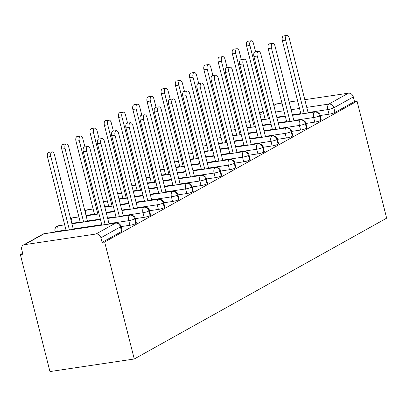 <?xml version="1.0" encoding="UTF-8"?>
<svg xmlns="http://www.w3.org/2000/svg" width="407" height="407" viewBox="0 0 407 407"><rect width="100%" height="100%" fill="white"/><g stroke="black" fill="none" stroke-linecap="round" stroke-linejoin="round"><path stroke-width="0.61" d="M22.675 253.271L20.35 254.568L49.954 371.571L134.259 358.994L386.65 218.167L357.046 101.165L104.65 241.992L134.259 358.994M24.476 244.678L96.006 234.015L115.522 223.122L43.992 233.791L24.476 244.678A4.518 3.805 -119.2 0 0 23.367 245.055A4.518 3.805 -119.2 0 0 21.739 249.572L22.904 254.187L20.35 254.568M121.612 231.486L120.447 226.872A4.518 0.738 -14.2 0 0 120.996 226.338L122.161 230.947A4.518 0.738 165.8 0 1 121.612 231.486L102.096 242.374L104.65 241.992M120.996 226.338A4.518 4.518 0 0 0 115.949 222.975A4.518 2.33 -98.5 0 0 115.522 223.122A4.518 3.805 -119.2 0 1 120.447 226.872L100.931 237.764L102.096 242.374M100.931 237.764A4.518 3.805 -119.2 0 0 96.006 234.015M306.756 107.377L328.881 104.075L348.397 93.188L304.812 99.684M297.583 100.763L289.173 102.02M281.944 103.098L276.867 103.856L273.84 105.545M273.784 105.332L275.758 104.233A4.518 3.805 60.8 0 1 276.867 103.856M348.397 93.188A4.518 3.805 60.8 0 1 353.322 96.937L354.492 101.547L357.046 101.165M320.136 115.522L329.009 114.199L327.844 109.59L308.063 112.541M354.492 101.547L334.971 112.439A4.518 0.738 165.8 0 1 329.009 114.199M292.536 115.308L314.662 112.011A4.518 3.805 60.8 0 1 319.587 115.761A4.518 0.738 -14.2 0 0 320.07 115.262L321.235 119.872A4.518 0.738 165.8 0 1 320.752 120.37A4.518 0.738 165.8 0 1 314.789 122.131L313.624 117.521L293.844 120.472M305.916 123.458L314.789 122.131M278.317 123.245L300.442 119.943A4.518 3.805 60.8 0 1 305.367 123.692A4.518 0.738 -14.2 0 0 305.85 123.199L307.015 127.808A4.518 0.738 165.8 0 1 306.537 128.307A4.518 0.738 165.8 0 1 300.57 130.067L299.404 125.458L279.624 128.409M291.697 131.39L300.57 130.067M264.097 131.176L286.223 127.879A4.518 3.805 60.8 0 1 291.147 131.629A4.518 0.738 -14.2 0 0 291.631 131.13L292.796 135.74A4.518 0.738 165.8 0 1 292.318 136.238A4.518 0.738 165.8 0 1 286.35 137.998L285.185 133.389L265.405 136.34M277.477 139.326L286.35 137.998M249.878 139.113L272.003 135.811A4.518 3.805 60.8 0 1 276.928 139.56A4.518 0.738 -14.2 0 0 277.411 139.062L278.576 143.676A4.518 0.738 165.8 0 1 278.098 144.175A4.518 0.738 165.8 0 1 272.13 145.935L270.965 141.326L251.185 144.271M263.258 147.258L272.13 145.935M235.658 147.044L257.784 143.747A4.518 3.805 60.8 0 1 262.708 147.497A4.518 0.738 -14.2 0 0 263.192 146.998L264.357 151.608A4.518 0.738 165.8 0 1 263.878 152.106A4.518 0.738 165.8 0 1 257.911 153.866L256.746 149.257L236.966 152.208M249.038 155.194L257.911 153.866M221.439 154.981L243.564 151.679A4.518 3.805 60.8 0 1 248.489 155.428A4.518 0.738 -14.2 0 0 248.972 154.93L250.137 159.544A4.518 0.738 165.8 0 1 249.659 160.043A4.518 0.738 165.8 0 1 243.691 161.803L242.526 157.194L222.746 160.139M234.819 163.126L243.691 161.803M207.219 162.912L229.345 159.61A4.518 3.805 60.8 0 1 234.269 163.365A4.518 0.738 -14.2 0 0 234.753 162.866L235.918 167.475A4.518 0.738 165.8 0 1 235.439 167.974A4.518 0.738 165.8 0 1 229.472 169.734L228.307 165.125L208.526 168.076M220.599 171.062L229.472 169.734M193.004 170.848L215.125 167.547A4.518 3.805 60.8 0 1 220.05 171.296A4.518 0.738 -14.2 0 0 220.533 170.798L221.698 175.412A4.518 0.738 165.8 0 1 221.22 175.91A4.518 0.738 165.8 0 1 215.252 177.671L214.087 173.061L194.307 176.007M206.38 178.994L215.252 177.671M178.785 178.78L200.905 175.478A4.518 3.805 60.8 0 1 205.835 179.233A4.518 0.738 -14.2 0 0 206.313 178.734L207.478 183.343A4.518 0.738 165.8 0 1 207 183.842A4.518 0.738 165.8 0 1 201.033 185.602L199.868 180.993L180.087 183.944M192.16 186.93L201.033 185.602M164.565 186.716L186.686 183.415A4.518 3.805 60.8 0 1 191.616 187.164A4.518 0.738 -14.2 0 0 192.094 186.665L193.259 191.28A4.518 0.738 165.8 0 1 192.781 191.778A4.518 0.738 165.8 0 1 186.813 193.539L185.648 188.929L165.868 191.875M177.94 194.861L186.813 193.539M150.346 194.648L172.466 191.346A4.518 3.805 60.8 0 1 177.396 195.101A4.518 0.738 -14.2 0 0 177.874 194.602L179.039 199.211A4.518 0.738 165.8 0 1 178.561 199.71A4.518 0.738 165.8 0 1 172.599 201.47L171.428 196.861L151.648 199.812M163.721 202.793L172.599 201.47M136.126 202.584L158.247 199.282A4.518 3.805 60.8 0 1 163.176 203.032A4.518 0.738 -14.2 0 0 163.655 202.533L164.825 207.148A4.518 0.738 165.8 0 1 164.342 207.646A4.518 0.738 165.8 0 1 158.379 209.407L157.209 204.792L137.429 207.743M149.501 210.729L158.379 209.407M121.907 210.516L144.032 207.214A4.518 3.805 60.8 0 1 148.957 210.968A4.518 0.738 -14.2 0 0 149.435 210.47L150.605 215.079A4.518 0.738 165.8 0 1 150.122 215.578A4.518 0.738 165.8 0 1 144.159 217.338L142.989 212.729L123.214 215.679M135.282 218.661L144.159 217.338M107.687 218.447L129.813 215.15A4.518 3.805 60.8 0 1 134.737 218.9A4.518 0.738 -14.2 0 0 135.216 218.401L136.386 223.016A4.518 0.738 165.8 0 1 135.902 223.514A4.518 0.738 165.8 0 1 129.94 225.275L128.77 220.66L108.995 223.611M121.062 226.597L129.94 225.275M135.216 218.401C135.378 216.972 132.514 214.621 130.164 215.038A4.518 2.33 -98.5 0 0 129.813 215.15A4.518 2.33 -98.5 0 0 128.77 220.66A4.518 0.738 -14.2 0 0 134.737 218.9L135.902 223.514M66 230.026L57.245 231.329A4.518 0.738 165.8 0 1 54.996 231.247A4.518 4.518 0 0 1 57.173 226.195A4.518 3.805 60.8 0 1 57.351 226.104A4.518 3.805 60.8 0 1 58.282 225.819L64.693 224.862M71.922 223.784L100.458 219.526M149.435 210.47C149.598 209.04 146.734 206.685 144.383 207.107A4.518 2.33 -98.5 0 0 144.032 207.214A4.518 2.33 -98.5 0 0 142.989 212.729A4.518 0.738 -14.2 0 0 148.957 210.968L150.122 215.578M70.655 218.773A4.518 4.518 0 0 1 71.393 218.259A4.518 3.805 60.8 0 1 71.571 218.167A4.518 3.805 60.8 0 1 72.502 217.882L78.912 216.926M86.142 215.847L99.038 213.924M106.268 212.846L114.677 211.594M163.655 202.533C163.818 201.104 160.953 198.753 158.603 199.171A4.518 2.33 -98.5 0 0 158.247 199.282A4.518 2.33 -98.5 0 0 157.209 204.792A4.518 0.738 -14.2 0 0 163.176 203.032L164.342 207.646M84.875 210.841A4.518 4.518 0 0 1 85.612 210.327A4.518 3.805 60.8 0 1 85.785 210.236A4.518 3.805 60.8 0 1 86.722 209.951L93.132 208.995M104.853 207.244L113.258 205.993M120.487 204.914L128.897 203.658M177.874 194.602C178.037 193.172 175.173 190.822 172.822 191.239A4.518 2.33 -98.5 0 0 172.466 191.346A4.518 2.33 -98.5 0 0 171.428 196.861A4.518 0.738 -14.2 0 0 177.396 195.101L178.561 199.71M103.434 201.643L107.351 201.058M119.073 199.313L127.477 198.056M134.707 196.978L143.111 195.726M192.094 186.665C192.257 185.236 189.392 182.885 187.042 183.303A4.518 2.33 -98.5 0 0 186.686 183.415A4.518 2.33 -98.5 0 0 185.648 188.929A4.518 0.738 -14.2 0 0 191.616 187.164L192.781 191.778M117.654 193.712L121.571 193.127M133.287 191.376L141.697 190.125M148.926 189.046L157.331 187.79M206.313 178.734C206.476 177.304 203.612 174.954 201.262 175.371A4.518 2.33 -98.5 0 0 200.905 175.478A4.518 2.33 -98.5 0 0 199.868 180.993A4.518 0.738 -14.2 0 0 205.835 179.233L207 183.842M131.873 185.775L135.79 185.19M147.507 183.445L155.917 182.188M163.146 181.11L171.55 179.858M220.533 170.798C220.696 169.368 217.831 167.018 215.481 167.435A4.518 2.33 -98.5 0 0 215.125 167.547A4.518 2.33 -98.5 0 0 214.087 173.061A4.518 0.738 -14.2 0 0 220.05 171.296L221.22 175.91M146.093 177.844L150.01 177.259M161.727 175.509L170.136 174.257M177.366 173.179L185.77 171.927M234.753 162.866C234.915 161.437 232.051 159.086 229.701 159.503A4.518 2.33 -98.5 0 0 229.345 159.61A4.518 2.33 -98.5 0 0 228.307 165.125A4.518 0.738 -14.2 0 0 234.269 163.365L235.439 167.974M160.312 169.907L164.225 169.327M175.946 167.577L184.356 166.321M191.585 165.242L199.99 163.99M248.972 154.93C249.135 153.5 246.266 151.15 243.92 151.567A4.518 2.33 -98.5 0 0 243.564 151.679A4.518 2.33 -98.5 0 0 242.526 157.194A4.518 0.738 -14.2 0 0 248.489 155.428L249.659 160.043M174.532 161.976L178.444 161.391M190.166 159.641L198.575 158.389M205.805 157.311L214.209 156.059M263.192 146.998C263.354 145.569 260.485 143.218 258.14 143.635A4.518 2.33 -98.5 0 0 257.784 143.747A4.518 2.33 -98.5 0 0 256.746 149.257A4.518 0.738 -14.2 0 0 262.708 147.497L263.878 152.106M188.751 154.039L192.664 153.459M204.385 151.709L212.795 150.453M220.024 149.379L228.429 148.123M277.411 139.062C277.574 137.632 274.705 135.282 272.359 135.699A4.518 2.33 -98.5 0 0 272.003 135.811A4.518 2.33 -98.5 0 0 270.965 141.326A4.518 0.738 -14.2 0 0 276.928 139.56L278.098 144.175M202.971 146.108L206.883 145.523M218.605 143.773L227.014 142.521M234.244 141.443L242.648 140.191M291.631 131.13C291.794 129.701 288.924 127.35 286.579 127.767A4.518 2.33 -98.5 0 0 286.223 127.879A4.518 2.33 -98.5 0 0 285.185 133.389A4.518 0.738 -14.2 0 0 291.147 131.629L292.318 136.238M217.19 138.171L221.103 137.591M232.824 135.841L241.234 134.59M248.463 133.511L256.868 132.255M305.85 123.199C306.013 121.764 303.144 119.414 300.798 119.831A4.518 2.33 -98.5 0 0 300.442 119.943A4.518 2.33 -98.5 0 0 299.404 125.458A4.518 0.738 -14.2 0 0 305.367 123.692L306.537 128.307M231.41 130.24L235.322 129.655M247.044 127.905L255.448 126.653M262.683 125.575L271.087 124.323M320.07 115.262C320.233 113.833 317.363 111.482 315.018 111.9A4.518 2.33 -98.5 0 0 314.662 112.011A4.518 2.33 -98.5 0 0 313.624 117.521A4.518 0.738 -14.2 0 0 319.587 115.761L320.752 120.37M245.625 122.304L249.542 121.724M261.263 119.973L269.668 118.722M276.902 117.643L285.307 116.387M109.091 223.998L90.171 149.237A3.765 1.938 81.5 0 0 87.841 146.505A3.765 1.938 81.5 0 0 86.62 151.221L83.298 151.719A3.765 1.938 -98.5 0 1 84.519 146.998L87.841 146.505M101.862 225.076L83.298 151.719M105.179 224.583L86.62 151.221M50.855 156.558L47.533 157.051A3.765 1.938 -98.5 0 1 48.754 152.335L52.076 151.842A3.765 1.938 81.5 0 0 50.855 156.558L69.419 229.914M73.326 229.334L54.411 154.574A3.765 1.938 81.5 0 0 52.076 151.842M47.533 157.051L66.097 230.413M123.311 216.061L104.39 141.305A3.765 1.938 81.5 0 0 102.06 138.573A3.765 1.938 81.5 0 0 100.839 143.289L97.517 143.783A3.765 1.938 -98.5 0 1 98.738 139.067L102.06 138.573M116.076 217.14L97.517 143.783M119.399 216.646L100.839 143.289M137.53 208.13L118.61 133.369A3.765 1.938 81.5 0 0 116.28 130.637A3.765 1.938 81.5 0 0 115.059 135.353L111.737 135.852A3.765 1.938 -98.5 0 1 112.958 131.135L116.28 130.637M130.296 209.208L111.737 135.852M133.618 208.71L115.059 135.353M151.75 200.193L132.83 125.437A3.765 1.938 81.5 0 0 130.499 122.705A3.765 1.938 81.5 0 0 129.278 127.422L125.956 127.915A3.765 1.938 -98.5 0 1 127.177 123.199L130.499 122.705M144.516 201.272L125.956 127.915M147.838 200.778L129.278 127.422M165.964 192.262L147.049 117.506A3.765 1.938 81.5 0 0 144.719 114.769A3.765 1.938 81.5 0 0 143.498 119.485L140.176 119.984A3.765 1.938 -98.5 0 1 141.397 115.267L144.719 114.769M158.735 193.34L140.176 119.984M162.057 192.842L143.498 119.485M65.074 148.621L61.752 149.12A3.765 1.938 -98.5 0 1 62.973 144.399L66.295 143.905A3.765 1.938 81.5 0 0 65.074 148.621L83.633 221.978M87.546 221.398L68.63 146.637A3.765 1.938 81.5 0 0 66.295 143.905M61.752 149.12L80.316 222.476M79.294 140.69L75.972 141.183A3.765 1.938 -98.5 0 1 77.193 136.467L80.515 135.974A3.765 1.938 81.5 0 0 79.294 140.69L97.853 214.046M84.931 146.937L82.85 138.706A3.765 1.938 81.5 0 0 80.515 135.974M75.972 141.183L94.536 214.54M93.513 132.753L90.191 133.252A3.765 1.938 -98.5 0 1 91.412 128.536L94.734 128.037A3.765 1.938 81.5 0 0 93.513 132.753L112.073 206.11M99.15 139.006L97.07 130.769A3.765 1.938 81.5 0 0 94.734 128.037M90.191 133.252L108.755 206.608M107.733 124.822L104.411 125.315A3.765 1.938 -98.5 0 1 105.632 120.599L108.954 120.106A3.765 1.938 81.5 0 0 107.733 124.822L126.292 198.178M113.37 131.069L111.284 122.838A3.765 1.938 81.5 0 0 108.954 120.106M104.411 125.315L122.975 198.672M180.184 184.325L161.269 109.569A3.765 1.938 81.5 0 0 158.939 106.838A3.765 1.938 81.5 0 0 157.713 111.554L154.395 112.047A3.765 1.938 -98.5 0 1 155.616 107.331L158.939 106.838M172.955 185.404L154.395 112.047M176.277 184.91L157.713 111.554M121.952 116.885L118.63 117.384A3.765 1.938 -98.5 0 1 119.851 112.668L123.173 112.169A3.765 1.938 81.5 0 0 121.952 116.885L140.512 190.242M127.589 123.138L125.504 114.906A3.765 1.938 81.5 0 0 123.173 112.169M118.63 117.384L137.19 190.741M194.404 176.394L175.488 101.638A3.765 1.938 81.5 0 0 173.158 98.901A3.765 1.938 81.5 0 0 171.932 103.617L168.615 104.116A3.765 1.938 -98.5 0 1 169.836 99.4L173.158 98.901M187.174 177.472L168.615 104.116M190.496 176.974L171.932 103.617M136.172 108.954L132.85 109.447A3.765 1.938 -98.5 0 1 134.071 104.731L137.393 104.238A3.765 1.938 81.5 0 0 136.172 108.954L154.731 182.311M141.809 115.201L139.723 106.97A3.765 1.938 81.5 0 0 137.393 104.238M132.85 109.447L151.409 182.804M208.623 168.457L189.708 93.702A3.765 1.938 81.5 0 0 187.378 90.97A3.765 1.938 81.5 0 0 186.152 95.686L182.835 96.179A3.765 1.938 -98.5 0 1 184.056 91.463L187.378 90.97M201.394 169.536L182.835 96.179M204.716 169.042L186.152 95.686M150.392 101.017L147.069 101.516A3.765 1.938 -98.5 0 1 148.29 96.8L151.613 96.301A3.765 1.938 81.5 0 0 150.392 101.017L168.951 174.374M156.029 107.27L153.943 99.038A3.765 1.938 81.5 0 0 151.613 96.301M147.069 101.516L165.629 174.873M222.843 160.526L203.927 85.77A3.765 1.938 81.5 0 0 201.592 83.033A3.765 1.938 81.5 0 0 200.371 87.749L197.054 88.248A3.765 1.938 -98.5 0 1 198.275 83.532L201.592 83.033M215.613 161.604L197.054 88.248M218.935 161.106L200.371 87.749M164.611 93.086L161.289 93.579A3.765 1.938 -98.5 0 1 162.51 88.863L165.832 88.37A3.765 1.938 81.5 0 0 164.611 93.086L183.17 166.443M170.248 99.339L168.162 91.102A3.765 1.938 81.5 0 0 165.832 88.37M161.289 93.579L179.848 166.936M237.062 152.589L218.147 77.834A3.765 1.938 81.5 0 0 215.812 75.102A3.765 1.938 81.5 0 0 214.591 79.818L211.274 80.311A3.765 1.938 -98.5 0 1 212.495 75.595L215.812 75.102M229.833 153.668L211.274 80.311M233.155 153.174L214.591 79.818M178.826 85.149L175.509 85.648A3.765 1.938 -98.5 0 1 176.73 80.932L180.052 80.433A3.765 1.938 81.5 0 0 178.826 85.149L197.39 158.506M184.468 91.402L182.382 83.17A3.765 1.938 81.5 0 0 180.052 80.433M175.509 85.648L194.068 159.005M251.282 144.658L232.366 69.902A3.765 1.938 81.5 0 0 230.031 67.165A3.765 1.938 81.5 0 0 228.81 71.881L225.488 72.38A3.765 1.938 -98.5 0 1 226.714 67.664L230.031 67.165M244.052 145.737L225.488 72.38M247.375 145.238L228.81 71.881M193.045 77.218L189.728 77.712A3.765 1.938 -98.5 0 1 190.949 72.995L194.271 72.502A3.765 1.938 81.5 0 0 193.045 77.218L211.609 150.575M198.687 83.471L196.601 75.234A3.765 1.938 81.5 0 0 194.271 72.502M189.728 77.712L208.287 151.068M265.501 136.721L246.586 61.966A3.765 1.938 81.5 0 0 244.251 59.234A3.765 1.938 81.5 0 0 243.03 63.95L239.708 64.443A3.765 1.938 -98.5 0 1 240.934 59.727L244.251 59.234M258.272 137.8L239.708 64.443M261.594 137.307L243.03 63.95M207.265 69.282L203.948 69.78A3.765 1.938 -98.5 0 1 205.169 65.064L208.491 64.565A3.765 1.938 81.5 0 0 207.265 69.282L225.829 142.638M212.907 75.534L210.821 67.303A3.765 1.938 81.5 0 0 208.491 64.565M203.948 69.78L222.507 143.137M279.721 128.79L260.806 54.034A3.765 1.938 81.5 0 0 258.47 51.297A3.765 1.938 81.5 0 0 257.249 56.018L253.927 56.512A3.765 1.938 -98.5 0 1 255.153 51.796L258.47 51.297M272.492 129.869L253.927 56.512M275.814 129.37L257.249 56.018M221.484 61.35L218.167 61.844A3.765 1.938 -98.5 0 1 219.388 57.128L222.705 56.634A3.765 1.938 81.5 0 0 221.484 61.35L240.049 134.707M227.126 67.603L225.04 59.366A3.765 1.938 81.5 0 0 222.705 56.634M218.167 61.844L236.726 135.2M293.94 120.854L275.025 46.098A3.765 1.938 81.5 0 0 272.69 43.366A3.765 1.938 81.5 0 0 271.469 48.082L268.147 48.575A3.765 1.938 -98.5 0 1 269.368 43.859L272.69 43.366M286.711 121.932L268.147 48.575M290.033 121.439L271.469 48.082M235.704 53.419L232.387 53.912A3.765 1.938 -98.5 0 1 233.608 49.196L236.925 48.698A3.765 1.938 81.5 0 0 235.704 53.419L254.268 126.77M241.346 59.666L239.26 51.435A3.765 1.938 81.5 0 0 236.925 48.698M232.387 53.912L250.946 127.269M308.16 112.922L289.245 38.166A3.765 1.938 81.5 0 0 286.91 35.429A3.765 1.938 81.5 0 0 285.689 40.151L282.366 40.644A3.765 1.938 -98.5 0 1 283.587 35.928L286.91 35.429M300.931 114.001L282.366 40.644M304.253 113.507L285.689 40.151M249.923 45.482L246.601 45.976A3.765 1.938 -98.5 0 1 247.827 41.26L251.144 40.766A3.765 1.938 81.5 0 0 249.923 45.482L268.488 118.839M255.56 51.735L253.48 43.498A3.765 1.938 81.5 0 0 251.144 40.766M246.601 45.976L265.166 119.332M115.949 222.975L44.419 233.643A4.518 2.33 -98.5 0 0 43.992 233.791A4.518 3.805 -119.2 0 0 42.883 234.167L23.367 245.055M263.181 111.493L259.62 113.477M259.844 114.372L263.761 113.787M275.483 112.042L283.888 110.785M291.122 109.707L299.527 108.455M353.322 96.937L333.806 107.824L334.971 112.439M328.881 104.075A4.518 3.805 60.8 0 1 333.806 107.824A4.518 0.738 -14.2 0 1 327.844 109.59A4.518 2.33 -98.5 0 1 328.881 104.075M101.76 224.689L73.229 228.948M64.677 224.806L58.639 225.707A4.518 2.33 -98.5 0 0 58.282 225.819A4.518 2.33 -98.5 0 0 57.245 231.329L57.341 231.715M115.98 216.758L107.575 218.01M100.346 219.088L87.449 221.011M80.22 222.09L71.81 223.346M130.199 208.822L121.795 210.078M114.565 211.157L106.156 212.408M94.439 214.158L86.03 215.41M144.419 200.89L136.014 202.142M128.785 203.22L120.375 204.477M108.654 206.222L104.741 206.807M158.638 192.954L150.234 194.21M143.005 195.289L134.595 196.54M122.873 198.29L118.961 198.875M172.858 185.022L164.453 186.274M157.224 187.352L148.814 188.609M137.093 190.354L133.181 190.939M187.078 177.086L178.673 178.342M171.444 179.421L163.034 180.672M151.312 182.422L147.4 183.008M201.297 169.154L192.893 170.406M185.663 171.484L177.254 172.741M165.532 174.486L161.62 175.071M215.517 161.218L207.112 162.474M199.878 163.553L191.473 164.804M179.752 166.555L175.839 167.14M229.736 153.286L221.332 154.538M214.097 155.616L205.693 156.873M193.971 158.618L190.054 159.203M243.956 145.35L235.551 146.606M228.317 147.685L219.912 148.937M208.191 150.687L204.273 151.272M258.175 137.418L249.766 138.67M242.536 139.749L234.132 141.005M222.41 142.75L218.493 143.335M272.395 129.482L263.985 130.739M256.756 131.817L248.351 133.069M236.63 134.819L232.712 135.404M286.614 121.551L278.205 122.802M270.976 123.881L262.571 125.137M250.849 126.882L246.932 127.467M300.834 113.614L292.424 114.871M285.195 115.949L276.791 117.201M265.069 118.951L261.152 119.536M71.205 220.955A4.518 2.33 -98.5 0 1 72.502 217.882A4.518 2.33 -98.5 0 1 72.858 217.776L78.897 216.875M85.424 213.019A4.518 2.33 -98.5 0 1 86.722 209.951A4.518 2.33 -98.5 0 1 87.078 209.839L93.117 208.939M259.564 113.268L263.126 111.279M55.194 232.036L54.996 231.247M44.419 233.643A4.518 4.518 0 0 0 42.883 234.167M71.907 223.728L100.443 219.475M107.672 218.396L130.164 215.038M58.639 225.707L57.351 226.104M86.126 215.796L99.023 213.868M106.252 212.795L114.662 211.538M121.891 210.46L144.383 207.107M72.858 217.776L71.571 218.167M104.838 207.188L113.243 205.937M120.472 204.858L128.882 203.607M136.111 202.528L158.603 199.171M87.078 209.839L85.785 210.236M103.419 201.587L107.336 201.007M119.058 199.257L127.462 198.006M134.692 196.927L143.101 195.67M150.331 194.592L172.822 191.239M117.638 193.656L121.556 193.071M133.277 191.321L141.682 190.069M148.911 188.99L157.321 187.739M164.55 186.66L187.042 183.303M131.858 185.719L135.775 185.139M147.497 183.389L155.901 182.138M163.131 181.059L171.54 179.802M178.77 178.724L201.262 175.371M146.077 177.788L149.995 177.203M161.716 175.458L170.121 174.201M177.35 173.123L185.76 171.871M192.989 170.792L215.481 167.435M160.297 169.851L164.214 169.271M175.936 167.521L184.34 166.27M191.57 165.191L199.979 163.935M207.209 162.856L229.701 159.503M174.517 161.92L178.434 161.335M190.155 159.59L198.56 158.333M205.789 157.255L214.194 156.003M221.428 154.925L243.92 151.567M188.736 153.983L192.653 153.403M204.37 151.653L212.78 150.402M220.009 149.323L228.413 148.067M235.648 146.988L258.14 143.635M202.956 146.052L206.873 145.467M218.59 143.722L226.999 142.465M234.228 141.387L242.633 140.135M249.867 139.057L272.359 135.699M217.175 138.121L221.093 137.535M232.809 135.785L241.219 134.534M248.448 133.455L256.853 132.199M264.087 131.12L286.579 127.767M231.395 130.184L235.307 129.599M247.029 127.854L255.438 126.597M262.668 125.519L271.072 124.267M278.302 123.189L300.798 119.831M245.614 122.253L249.527 121.668M261.248 119.917L269.658 118.666M276.887 117.587L285.292 116.331M292.521 115.252L315.018 111.9"/></g></svg>
